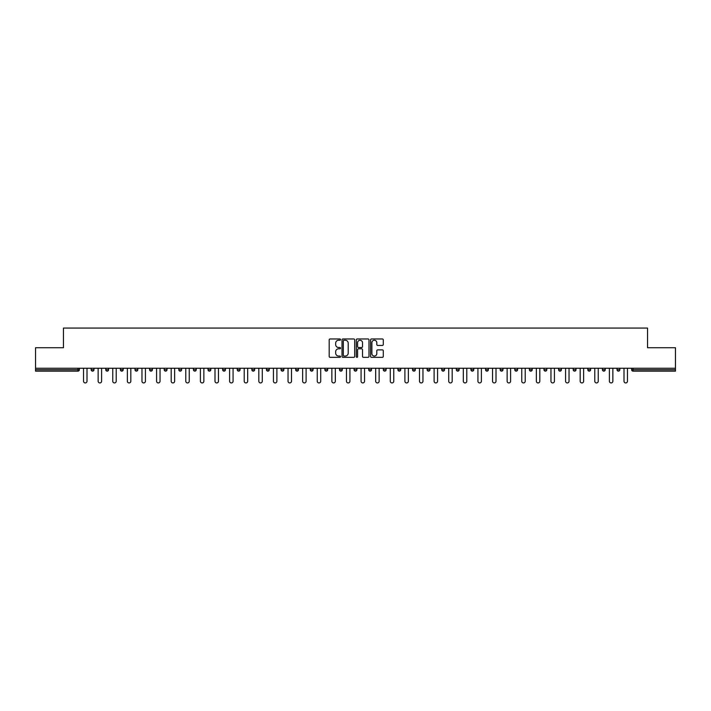 <?xml version="1.0" encoding="UTF-8"?>
<svg xmlns="http://www.w3.org/2000/svg" width="711" height="711" viewBox="0 0 711 711"><rect width="100%" height="100%" fill="white"/><g stroke="black" fill="none" stroke-linecap="round" stroke-linejoin="round"><path stroke-width="1.07" d="M340.516 339.6A0.64 0.64 0 0 0 339.876 338.96L330.108 338.96A0.915 0.915 0 0 0 329.193 339.876L329.193 356.424A0.915 0.915 0 0 0 330.108 357.34L339.876 357.34A0.64 0.64 0 0 0 340.516 356.7A0.64 0.64 0 0 0 339.876 356.051L338.614 356.051A2.942 2.942 0 0 1 335.672 353.109L335.672 351.732A2.942 2.942 0 0 1 338.614 348.79L339.876 348.79A0.64 0.64 0 0 0 340.516 348.15A0.64 0.64 0 0 0 339.876 347.51L338.614 347.51A2.942 2.942 0 0 1 335.672 344.568L335.672 343.191A2.942 2.942 0 0 1 338.614 340.249L339.876 340.249A0.64 0.64 0 0 0 340.516 339.6M382.358 345.439A0.915 0.915 0 0 0 383.282 344.515L383.282 339.876A0.915 0.915 0 0 0 382.358 338.96L371.515 338.96A0.915 0.915 0 0 0 370.6 339.876L370.6 356.424A0.915 0.915 0 0 0 371.515 357.34L382.358 357.34A0.915 0.915 0 0 0 383.282 356.424L383.282 350.816A0.915 0.915 0 0 0 382.358 349.892L377.719 349.892A0.915 0.915 0 0 0 376.803 350.816L376.803 353.598A2.462 2.462 0 0 1 374.341 356.051A2.462 2.462 0 0 1 371.88 353.598L371.88 342.702A2.462 2.462 0 0 1 374.341 340.249A2.462 2.462 0 0 1 376.803 342.702L376.803 344.515A0.915 0.915 0 0 0 377.719 345.439L382.358 345.439M35.55 368.236L35.55 347.732L63.457 347.732L63.457 328.064L647.543 328.064L647.543 347.732L675.45 347.732L675.45 368.236L35.55 368.236L35.55 369.729L77.97 369.729L77.97 368.236M354.7 339.876A0.915 0.915 0 0 0 353.776 338.96L342.933 338.96A0.915 0.915 0 0 0 342.009 339.876L342.009 356.424A0.915 0.915 0 0 0 342.933 357.34L353.776 357.34A0.915 0.915 0 0 0 354.7 356.424L354.7 339.876M357.224 338.96L368.067 338.96A0.915 0.915 0 0 1 368.991 339.876L368.991 356.424A0.915 0.915 0 0 1 368.067 357.34L363.428 357.34A0.915 0.915 0 0 1 362.512 356.424L362.512 349.714A0.915 0.915 0 0 0 361.588 348.79L358.513 348.79A0.915 0.915 0 0 0 357.589 349.714L357.589 356.7A0.64 0.64 0 0 1 356.949 357.34A0.64 0.64 0 0 1 356.3 356.7L356.3 339.876A0.915 0.915 0 0 1 357.224 338.96M77.97 371.133A1.404 1.404 0 0 0 79.374 369.729L77.97 369.729L77.97 371.133A1.404 1.404 0 0 0 79.374 369.729L79.374 368.236L79.374 369.729A1.404 1.404 0 0 1 77.97 371.133L35.55 371.133L35.55 369.729M675.45 368.236L675.45 371.133L633.03 371.133A1.404 1.404 0 0 1 631.626 369.729L631.626 368.236M93.976 368.236L93.976 369.729L91.168 369.729A1.404 1.404 0 0 0 92.572 371.133A1.404 1.404 0 0 1 91.168 369.729L91.168 368.236M105.779 368.236L105.779 369.729L105.779 368.236M108.587 368.236L108.587 369.729L108.587 368.236M123.19 368.236L123.19 369.729L120.381 369.729A1.404 1.404 0 0 0 121.785 371.133A1.404 1.404 0 0 1 120.381 369.729L120.381 368.236M134.992 368.236L134.992 369.729L134.992 368.236M137.801 368.236L137.801 369.729L137.801 368.236M149.594 368.236L149.594 369.729L149.594 368.236M152.403 368.236L152.403 369.729L152.403 368.236M167.014 368.236L167.014 369.729A1.404 1.404 0 0 1 165.61 371.133A1.404 1.404 0 0 1 164.205 369.729L164.205 368.236M180.212 371.133A1.404 1.404 0 0 0 181.616 369.729L181.616 368.236L181.616 369.729A1.404 1.404 0 0 1 180.212 371.133A1.404 1.404 0 0 1 178.808 369.729L178.808 368.236M194.823 371.133A1.404 1.404 0 0 0 196.227 369.729L196.227 368.236L196.227 369.729A1.404 1.404 0 0 1 194.823 371.133A1.404 1.404 0 0 1 193.419 369.729L193.419 368.236M210.838 368.236L210.838 369.729A1.404 1.404 0 0 1 209.434 371.133A1.404 1.404 0 0 1 208.021 369.729L208.021 368.236M222.632 368.236L222.632 369.729L222.632 368.236M225.44 368.236L225.44 369.729L225.44 368.236M240.051 368.236L240.051 369.729A1.404 1.404 0 0 1 238.647 371.133A1.404 1.404 0 0 1 237.243 369.729L237.243 368.236M251.845 368.236L251.845 369.729L251.845 368.236M254.654 368.236L254.654 369.729A1.404 1.404 0 0 1 253.249 371.133A1.404 1.404 0 0 1 251.845 369.729L254.654 369.729A1.404 1.404 0 0 1 253.249 371.133M269.265 368.236L269.265 369.729L266.456 369.729A1.404 1.404 0 0 0 267.86 371.133A1.404 1.404 0 0 1 266.456 369.729L266.456 368.236M282.463 371.133A1.404 1.404 0 0 0 283.867 369.729L283.867 368.236L283.867 369.729A1.404 1.404 0 0 1 282.463 371.133A1.404 1.404 0 0 1 281.058 369.729L281.058 368.236M298.478 368.236L298.478 369.729A1.404 1.404 0 0 1 297.074 371.133A1.404 1.404 0 0 1 295.669 369.729L295.669 368.236M310.272 368.236L310.272 369.729L310.272 368.236M313.08 368.236L313.08 369.729A1.404 1.404 0 0 1 311.676 371.133A1.404 1.404 0 0 1 310.272 369.729L313.08 369.729A1.404 1.404 0 0 1 311.676 371.133M327.691 368.236L327.691 369.729A1.404 1.404 0 0 1 326.287 371.133A1.404 1.404 0 0 1 324.883 369.729L324.883 368.236M339.485 369.729L342.293 369.729A1.404 1.404 0 0 1 340.889 371.133A1.404 1.404 0 0 0 342.293 369.729L342.293 368.236L342.293 369.729A1.404 1.404 0 0 1 340.889 371.133A1.404 1.404 0 0 1 339.485 369.729L339.485 368.236M356.904 368.236L356.904 369.729A1.404 1.404 0 0 1 355.5 371.133A1.404 1.404 0 0 1 354.096 369.729L354.096 368.236M368.707 368.236L368.707 369.729L368.707 368.236M371.515 368.236L371.515 369.729L371.515 368.236M383.309 368.236L383.309 369.729L383.309 368.236M386.117 368.236L386.117 369.729A1.404 1.404 0 0 1 384.713 371.133A1.404 1.404 0 0 1 383.309 369.729L386.117 369.729A1.404 1.404 0 0 1 384.713 371.133M397.92 368.236L397.92 369.729L397.92 368.236M400.728 368.236L400.728 369.729L400.728 368.236M412.522 368.236L412.522 369.729L412.522 368.236M415.331 368.236L415.331 369.729A1.404 1.404 0 0 1 413.926 371.133A1.404 1.404 0 0 1 412.522 369.729A1.404 1.404 0 0 0 413.926 371.133A1.404 1.404 0 0 0 415.331 369.729A1.404 1.404 0 0 1 413.926 371.133A1.404 1.404 0 0 1 412.522 369.729L415.331 369.729M429.942 368.236L429.942 369.729A1.404 1.404 0 0 1 428.537 371.133A1.404 1.404 0 0 1 427.133 369.729L427.133 368.236M444.544 368.236L444.544 369.729L441.735 369.729A1.404 1.404 0 0 0 443.14 371.133A1.404 1.404 0 0 1 441.735 369.729L441.735 368.236M459.155 368.236L459.155 369.729A1.404 1.404 0 0 1 457.751 371.133A1.404 1.404 0 0 1 456.346 369.729L456.346 368.236M470.949 368.236L470.949 369.729L470.949 368.236M473.757 368.236L473.757 369.729A1.404 1.404 0 0 1 472.353 371.133A1.404 1.404 0 0 1 470.949 369.729A1.404 1.404 0 0 0 472.353 371.133A1.404 1.404 0 0 1 470.949 369.729L473.757 369.729A1.404 1.404 0 0 1 472.353 371.133M488.368 368.236L488.368 369.729A1.404 1.404 0 0 1 486.964 371.133A1.404 1.404 0 0 1 485.56 369.729L485.56 368.236M502.979 368.236L502.979 369.729L500.162 369.729A1.404 1.404 0 0 0 501.566 371.133A1.404 1.404 0 0 1 500.162 369.729L500.162 368.236M517.581 368.236L517.581 369.729A1.404 1.404 0 0 1 516.177 371.133A1.404 1.404 0 0 1 514.773 369.729L514.773 368.236M532.192 368.236L532.192 369.729L529.384 369.729A1.404 1.404 0 0 0 530.788 371.133A1.404 1.404 0 0 1 529.384 369.729L529.384 368.236M546.795 368.236L546.795 369.729A1.404 1.404 0 0 1 545.39 371.133A1.404 1.404 0 0 1 543.986 369.729L543.986 368.236M561.406 368.236L561.406 369.729L558.597 369.729A1.404 1.404 0 0 0 560.001 371.133A1.404 1.404 0 0 1 558.597 369.729L558.597 368.236M576.008 368.236L576.008 369.729A1.404 1.404 0 0 1 574.604 371.133A1.404 1.404 0 0 1 573.199 369.729L573.199 368.236M590.619 368.236L590.619 369.729L587.81 369.729A1.404 1.404 0 0 0 589.215 371.133A1.404 1.404 0 0 1 587.81 369.729L587.81 368.236M605.221 368.236L605.221 369.729L602.413 369.729A1.404 1.404 0 0 0 603.817 371.133A1.404 1.404 0 0 1 602.413 369.729L602.413 368.236M619.832 368.236L619.832 369.729L617.024 369.729A1.404 1.404 0 0 0 618.428 371.133A1.404 1.404 0 0 1 617.024 369.729L617.024 368.236M93.976 369.729A1.404 1.404 0 0 1 92.572 371.133A1.404 1.404 0 0 0 93.976 369.729A1.404 1.404 0 0 1 92.572 371.133A1.404 1.404 0 0 1 91.168 369.729M107.183 371.133A1.404 1.404 0 0 1 105.779 369.729A1.404 1.404 0 0 0 107.183 371.133A1.404 1.404 0 0 0 108.587 369.729A1.404 1.404 0 0 1 107.183 371.133A1.404 1.404 0 0 1 105.779 369.729L108.587 369.729M123.19 369.729A1.404 1.404 0 0 1 121.785 371.133A1.404 1.404 0 0 0 123.19 369.729A1.404 1.404 0 0 1 121.785 371.133A1.404 1.404 0 0 1 120.381 369.729M136.396 371.133A1.404 1.404 0 0 1 134.992 369.729A1.404 1.404 0 0 0 136.396 371.133A1.404 1.404 0 0 0 137.801 369.729A1.404 1.404 0 0 1 136.396 371.133A1.404 1.404 0 0 1 134.992 369.729L137.801 369.729A1.404 1.404 0 0 1 136.396 371.133M150.999 371.133A1.404 1.404 0 0 1 149.594 369.729A1.404 1.404 0 0 0 150.999 371.133A1.404 1.404 0 0 0 152.403 369.729A1.404 1.404 0 0 1 150.999 371.133A1.404 1.404 0 0 1 149.594 369.729L152.403 369.729A1.404 1.404 0 0 1 150.999 371.133M224.036 371.133A1.404 1.404 0 0 1 222.632 369.729L225.44 369.729A1.404 1.404 0 0 1 224.036 371.133A1.404 1.404 0 0 0 225.44 369.729M267.86 371.133A1.404 1.404 0 0 0 269.265 369.729A1.404 1.404 0 0 1 267.86 371.133A1.404 1.404 0 0 1 266.456 369.729M370.111 371.133A1.404 1.404 0 0 1 368.707 369.729L371.515 369.729A1.404 1.404 0 0 1 370.111 371.133A1.404 1.404 0 0 0 371.515 369.729A1.404 1.404 0 0 1 370.111 371.133M399.324 371.133A1.404 1.404 0 0 1 397.92 369.729A1.404 1.404 0 0 0 399.324 371.133A1.404 1.404 0 0 0 400.728 369.729A1.404 1.404 0 0 1 399.324 371.133A1.404 1.404 0 0 1 397.92 369.729L400.728 369.729M443.14 371.133A1.404 1.404 0 0 0 444.544 369.729A1.404 1.404 0 0 1 443.14 371.133A1.404 1.404 0 0 1 441.735 369.729M501.566 371.133A1.404 1.404 0 0 0 502.979 369.729A1.404 1.404 0 0 1 501.566 371.133A1.404 1.404 0 0 1 500.162 369.729M532.192 369.729A1.404 1.404 0 0 1 530.788 371.133A1.404 1.404 0 0 0 532.192 369.729A1.404 1.404 0 0 1 530.788 371.133A1.404 1.404 0 0 1 529.384 369.729M560.001 371.133A1.404 1.404 0 0 0 561.406 369.729A1.404 1.404 0 0 1 560.001 371.133A1.404 1.404 0 0 1 558.597 369.729M574.604 371.133A1.404 1.404 0 0 0 576.008 369.729A1.404 1.404 0 0 1 574.604 371.133M589.215 371.133A1.404 1.404 0 0 0 590.619 369.729A1.404 1.404 0 0 1 589.215 371.133A1.404 1.404 0 0 1 587.81 369.729M603.817 371.133A1.404 1.404 0 0 0 605.221 369.729A1.404 1.404 0 0 1 603.817 371.133A1.404 1.404 0 0 1 602.413 369.729M618.428 371.133A1.404 1.404 0 0 0 619.832 369.729A1.404 1.404 0 0 1 618.428 371.133A1.404 1.404 0 0 1 617.024 369.729M343.946 340.249A0.64 0.64 0 0 0 343.297 340.889L343.297 355.411A0.64 0.64 0 0 0 343.946 356.051L345.279 356.051A2.942 2.942 0 0 0 348.212 353.109L348.212 343.191A2.942 2.942 0 0 0 345.279 340.249L343.946 340.249M362.512 342.746A2.462 2.462 0 0 0 360.05 340.293A2.462 2.462 0 0 0 357.589 342.746L357.589 346.586A0.915 0.915 0 0 0 358.513 347.51L361.588 347.51A0.915 0.915 0 0 0 362.512 346.586L362.512 342.746M83.534 368.236L83.534 381.203A1.733 1.733 0 0 0 85.267 382.936A1.733 1.733 0 0 0 87 381.203L87 368.236M98.145 368.236L98.145 381.203A1.733 1.733 0 0 0 99.878 382.936A1.733 1.733 0 0 0 101.611 381.203L101.611 368.236M112.756 368.236L112.756 381.203A1.733 1.733 0 0 0 114.48 382.936A1.733 1.733 0 0 0 116.213 381.203L116.213 368.236M127.358 368.236L127.358 381.203A1.733 1.733 0 0 0 129.091 382.936A1.733 1.733 0 0 0 130.824 381.203L130.824 368.236M141.969 368.236L141.969 381.203A1.733 1.733 0 0 0 143.702 382.936A1.733 1.733 0 0 0 145.426 381.203L145.426 368.236M156.571 368.236L156.571 381.203A1.733 1.733 0 0 0 158.304 382.936A1.733 1.733 0 0 0 160.037 381.203L160.037 368.236M171.182 368.236L171.182 381.203A1.733 1.733 0 0 0 172.915 382.936A1.733 1.733 0 0 0 174.648 381.203L174.648 368.236M185.784 368.236L185.784 381.203A1.733 1.733 0 0 0 187.517 382.936A1.733 1.733 0 0 0 189.25 381.203L189.25 368.236M200.395 368.236L200.395 381.203A1.733 1.733 0 0 0 202.128 382.936A1.733 1.733 0 0 0 203.861 381.203L203.861 368.236M214.998 368.236L214.998 381.203A1.733 1.733 0 0 0 216.731 382.936A1.733 1.733 0 0 0 218.464 381.203L218.464 368.236M229.609 368.236L229.609 381.203A1.733 1.733 0 0 0 231.342 382.936A1.733 1.733 0 0 0 233.075 381.203L233.075 368.236M244.211 368.236L244.211 381.203A1.733 1.733 0 0 0 245.944 382.936A1.733 1.733 0 0 0 247.677 381.203L247.677 368.236M258.822 368.236L258.822 381.203A1.733 1.733 0 0 0 260.555 382.936A1.733 1.733 0 0 0 262.288 381.203L262.288 368.236M273.433 368.236L273.433 381.203A1.733 1.733 0 0 0 275.157 382.936A1.733 1.733 0 0 0 276.89 381.203L276.89 368.236M288.035 368.236L288.035 381.203A1.733 1.733 0 0 0 289.768 382.936A1.733 1.733 0 0 0 291.501 381.203L291.501 368.236M302.646 368.236L302.646 381.203A1.733 1.733 0 0 0 304.379 382.936A1.733 1.733 0 0 0 306.103 381.203L306.103 368.236M317.248 368.236L317.248 381.203A1.733 1.733 0 0 0 318.981 382.936A1.733 1.733 0 0 0 320.714 381.203L320.714 368.236M331.859 368.236L331.859 381.203A1.733 1.733 0 0 0 333.592 382.936A1.733 1.733 0 0 0 335.325 381.203L335.325 368.236M346.461 368.236L346.461 381.203A1.733 1.733 0 0 0 348.194 382.936A1.733 1.733 0 0 0 349.928 381.203L349.928 368.236M361.072 368.236L361.072 381.203A1.733 1.733 0 0 0 362.806 382.936A1.733 1.733 0 0 0 364.539 381.203L364.539 368.236M375.675 368.236L375.675 381.203A1.733 1.733 0 0 0 377.408 382.936A1.733 1.733 0 0 0 379.141 381.203L379.141 368.236M390.286 368.236L390.286 381.203A1.733 1.733 0 0 0 392.019 382.936A1.733 1.733 0 0 0 393.752 381.203L393.752 368.236M404.897 368.236L404.897 381.203A1.733 1.733 0 0 0 406.621 382.936A1.733 1.733 0 0 0 408.354 381.203L408.354 368.236M419.499 368.236L419.499 381.203A1.733 1.733 0 0 0 421.232 382.936A1.733 1.733 0 0 0 422.965 381.203L422.965 368.236M434.11 368.236L434.11 381.203A1.733 1.733 0 0 0 435.843 382.936A1.733 1.733 0 0 0 437.567 381.203L437.567 368.236M448.712 368.236L448.712 381.203A1.733 1.733 0 0 0 450.445 382.936A1.733 1.733 0 0 0 452.178 381.203L452.178 368.236M463.323 368.236L463.323 381.203A1.733 1.733 0 0 0 465.056 382.936A1.733 1.733 0 0 0 466.789 381.203L466.789 368.236M477.925 368.236L477.925 381.203A1.733 1.733 0 0 0 479.658 382.936A1.733 1.733 0 0 0 481.391 381.203L481.391 368.236M492.536 368.236L492.536 381.203A1.733 1.733 0 0 0 494.269 382.936A1.733 1.733 0 0 0 496.002 381.203L496.002 368.236M507.139 368.236L507.139 381.203A1.733 1.733 0 0 0 508.872 382.936A1.733 1.733 0 0 0 510.605 381.203L510.605 368.236M521.75 368.236L521.75 381.203A1.733 1.733 0 0 0 523.483 382.936A1.733 1.733 0 0 0 525.216 381.203L525.216 368.236M536.352 368.236L536.352 381.203A1.733 1.733 0 0 0 538.085 382.936A1.733 1.733 0 0 0 539.818 381.203L539.818 368.236M550.963 368.236L550.963 381.203A1.733 1.733 0 0 0 552.696 382.936A1.733 1.733 0 0 0 554.429 381.203L554.429 368.236M565.574 368.236L565.574 381.203A1.733 1.733 0 0 0 567.298 382.936A1.733 1.733 0 0 0 569.031 381.203L569.031 368.236M580.176 368.236L580.176 381.203A1.733 1.733 0 0 0 581.909 382.936A1.733 1.733 0 0 0 583.642 381.203L583.642 368.236M594.787 368.236L594.787 381.203A1.733 1.733 0 0 0 596.52 382.936A1.733 1.733 0 0 0 598.244 381.203L598.244 368.236M609.389 368.236L609.389 381.203A1.733 1.733 0 0 0 611.122 382.936A1.733 1.733 0 0 0 612.855 381.203L612.855 368.236M624 368.236L624 381.203A1.733 1.733 0 0 0 625.733 382.936A1.733 1.733 0 0 0 627.466 381.203L627.466 368.236M633.03 368.236L633.03 369.729L675.45 369.729M631.626 369.729L633.03 369.729L633.03 371.133M165.61 371.133A1.404 1.404 0 0 0 167.014 369.729L164.205 369.729M181.616 369.729L178.808 369.729M196.227 369.729L193.419 369.729M209.434 371.133A1.404 1.404 0 0 0 210.838 369.729L208.021 369.729M238.647 371.133A1.404 1.404 0 0 0 240.051 369.729L237.243 369.729M283.867 369.729L281.058 369.729M297.074 371.133A1.404 1.404 0 0 0 298.478 369.729L295.669 369.729M326.287 371.133A1.404 1.404 0 0 0 327.691 369.729L324.883 369.729M355.5 371.133A1.404 1.404 0 0 0 356.904 369.729L354.096 369.729M428.537 371.133A1.404 1.404 0 0 0 429.942 369.729L427.133 369.729M457.751 371.133A1.404 1.404 0 0 0 459.155 369.729L456.346 369.729M486.964 371.133A1.404 1.404 0 0 0 488.368 369.729L485.56 369.729M516.177 371.133A1.404 1.404 0 0 0 517.581 369.729L514.773 369.729M545.39 371.133A1.404 1.404 0 0 0 546.795 369.729L543.986 369.729M576.008 369.729L573.199 369.729"/></g></svg>
